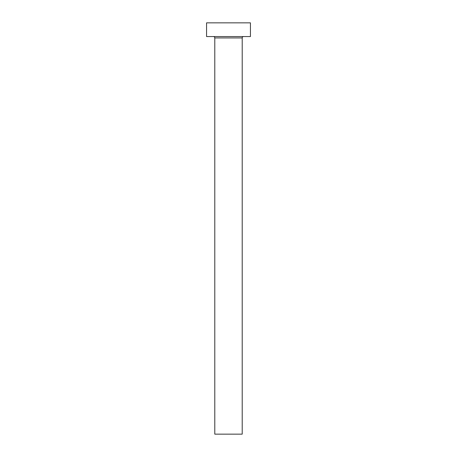 <?xml version="1.0" encoding="UTF-8"?>
<svg xmlns="http://www.w3.org/2000/svg" width="457" height="457" viewBox="0 0 457 457"><rect width="100%" height="100%" fill="white"/><g stroke="black" fill="none" stroke-linecap="round" stroke-linejoin="round"><path stroke-width="0.69" d="M242.21 37.931A1.371 1.371 0 0 1 243.581 36.56A1.371 1.371 0 0 0 242.21 37.931L214.79 37.931L214.79 434.15L242.21 434.15L242.21 37.931L242.21 434.15L214.79 434.15L214.79 37.931A1.371 1.371 0 0 0 213.419 36.56A1.371 1.371 0 0 1 214.79 37.931L242.21 37.931M206.564 22.85L206.564 36.56L250.436 36.56L250.436 22.85L206.564 22.85L206.564 36.56L250.436 36.56L250.436 22.85L206.564 22.85"/></g></svg>
